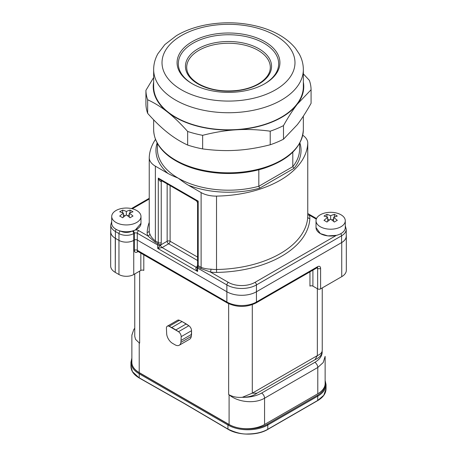 <?xml version="1.0" encoding="UTF-8"?>
<svg xmlns="http://www.w3.org/2000/svg" width="457" height="457" viewBox="0 0 457 457"><rect width="100%" height="100%" fill="white"/><g stroke="black" fill="none" stroke-linecap="round" stroke-linejoin="round"><path stroke-width="0.69" d="M175.876 329.92L178.498 331.696A4.182 2.416 60 0 1 181.195 336.66L180.915 342.373A8.363 4.827 60 0 1 179.247 345.229A8.363 4.827 60 0 1 175.065 344.812L172.546 343.361A8.363 4.827 60 0 1 166.696 334.164L166.411 328.126A4.182 2.416 60 0 1 167.279 326.207A4.182 2.416 60 0 1 169.113 326.281L178.498 331.696A4.182 2.416 60 0 1 181.195 336.66L180.915 342.373A8.363 4.827 60 0 1 179.247 345.229A8.363 4.827 60 0 1 175.065 344.812L172.546 343.361A8.363 4.827 60 0 1 166.696 334.164L166.411 328.126A4.182 2.416 60 0 1 167.279 326.207A4.182 2.416 60 0 1 169.113 326.281L171.735 327.532L182.08 321.557L186.222 323.944L175.876 329.92L171.735 327.532L182.08 321.557L188.844 325.727A4.182 2.416 60 0 1 191.546 330.685L191.546 334.375L181.195 340.345L191.546 334.375L191.26 336.398A8.363 4.827 60 0 1 189.592 339.254A8.363 4.827 60 0 0 191.26 336.398L180.915 342.373L191.26 336.398L191.546 330.685A4.182 2.416 60 0 0 188.844 325.727L178.498 331.696L188.844 325.727L186.222 323.944L175.876 329.92M177.624 320.237A4.182 2.416 60 0 1 179.458 320.306L182.08 321.557L179.458 320.306A4.182 2.416 60 0 0 177.624 320.237L167.279 326.207L177.624 320.237M131.867 362.355A25.089 14.481 0 0 0 139.214 372.592L229.094 424.484A25.089 14.481 0 0 0 264.569 424.484L317.786 393.763A25.089 14.481 -0 0 0 325.133 383.52A25.089 14.481 -0 0 1 317.786 393.763L317.786 367.474L264.569 398.196C255.32 403.788 238.411 402.668 229.134 394.819A25.089 14.481 180 0 1 229.094 394.785L228.649 394.528A16.726 9.654 0 0 0 229.146 394.802C232.933 396.887 237.337 397.716 242.359 397.293C248.362 397.293 253.235 395.922 256.983 393.191L252.298 393.163L252.298 304.67L252.298 393.163L242.359 397.293L252.298 393.163L317.347 355.609L315.027 359.676C319.763 357.517 322.134 354.701 322.145 351.239C322.448 355.523 320.009 359.225 314.833 362.35A4.182 2.416 60 0 1 317.786 367.474L264.569 398.196C255.32 403.788 238.411 402.668 229.134 394.819A25.089 14.481 180 0 1 229.094 394.785L228.649 394.528A16.726 9.654 0 0 0 229.146 394.802C232.933 396.887 237.337 397.716 242.359 397.293C248.362 397.293 253.235 395.922 256.983 393.191L315.027 359.676C319.763 357.517 322.134 354.701 322.145 351.239C322.448 355.523 320.009 359.225 314.833 362.35L261.615 393.077C256.2 396.065 249.779 397.476 242.359 397.304L242.359 397.299C249.779 397.476 256.2 396.065 261.615 393.077A4.182 2.416 60 0 1 264.569 398.196L264.569 424.484L317.786 393.763L317.786 367.474L323.202 362.555L325.133 356.38L323.202 362.555L317.786 367.474A4.182 2.416 60 0 0 314.833 362.35L261.615 393.077A4.182 2.416 60 0 1 264.569 398.196L264.569 424.484A25.089 14.481 0 0 1 229.094 424.484L229.094 394.785L229.094 424.484L139.214 372.592A25.089 14.481 0 0 1 131.867 362.355L131.867 335.095L133.815 329.457L134.758 328.223L133.815 329.457L131.867 335.221L131.867 362.355M139.214 342.893A25.089 14.481 180 0 1 139.168 342.864A25.089 14.481 180 0 0 139.214 342.893L139.214 372.592L139.214 342.893L139.653 343.15L139.214 342.893M196.539 200.88L197.584 202.691L198.195 201.131L158.282 178.087L198.195 201.131L196.544 200.88L160.807 180.252L158.282 178.087L158.282 242.61A2.091 1.205 120 0 1 157.985 243.804L155.066 242.119L147.805 235.875A2.091 1.657 157.1 0 0 149.833 233.881C150.793 236.532 152.638 238.874 155.363 240.925L158.282 242.61L158.282 178.087C159.059 180.378 160.041 181.515 161.241 181.498A2.091 1.205 -120 0 1 161.521 180.664A2.091 1.205 -120 0 0 161.241 181.498L161.241 242.61A2.091 1.205 180 0 1 158.282 242.61A2.091 1.205 120 0 1 157.985 243.804L155.066 242.119L147.805 235.875A2.091 1.657 157.1 0 0 149.833 233.881C150.793 236.532 152.638 238.874 155.363 240.925L158.282 242.61A2.091 1.205 180 0 0 161.241 242.61A4.182 2.416 120 0 1 160.647 244.998L157.985 243.804A2.091 1.205 -60 0 0 157.694 244.998A2.091 1.205 -60 0 1 157.985 243.804L160.647 244.998A2.091 1.205 180 0 1 157.694 244.998L157.694 248.414L197.607 271.458C195.967 269.59 195.476 268.168 196.127 267.191L162.126 247.557L168.633 243.804A2.091 1.205 -60 0 0 170.107 241.245L170.107 185.622L170.107 241.245L197.584 257.108L170.107 241.245A2.091 1.205 180 0 0 167.153 241.245L160.647 244.998A2.091 1.205 -120 0 0 162.126 247.557L168.633 243.804A2.091 1.205 60 0 1 167.153 241.245L167.153 183.914L167.153 241.245A2.091 1.205 180 0 1 170.107 241.245A2.091 1.205 -60 0 1 168.633 243.804A2.091 1.205 60 0 1 167.153 241.245L160.647 244.998A4.182 2.416 120 0 0 161.241 242.61L161.241 181.498C160.041 181.515 159.059 180.378 158.282 178.087L160.807 180.247L196.544 200.88L198.195 201.131L197.584 202.691L197.584 264.797L197.19 266.294L197.898 266.848A2.091 1.205 120 0 0 197.607 268.042L197.607 271.458L157.694 248.414L160.647 244.998A2.091 1.205 -120 0 0 162.126 247.557L157.694 248.414L157.694 244.998L137.289 233.219A2.091 1.205 0 0 0 134.335 233.219L134.335 250.287A4.182 2.416 -60 0 0 137.289 251.996A2.091 1.205 60 0 1 137.551 251.179A2.091 1.205 60 0 0 137.289 251.996L138.157 251.499L137.289 251.996A4.182 2.416 -60 0 1 134.335 250.287A2.091 1.205 180 0 1 137.289 250.287L226.872 302.008L226.872 284.94L197.607 268.042L197.607 271.458L196.99 267.191A2.091 1.205 0 0 0 197.607 268.042A2.091 1.205 0 0 1 196.99 267.191L197.607 271.458C195.967 269.59 195.476 268.168 196.127 267.191L162.126 247.557L157.694 248.414L160.647 244.998A2.091 1.205 180 0 1 157.694 244.998L137.289 233.219L137.289 240.051L226.872 291.766L137.289 240.051A2.091 1.205 0 0 0 134.335 240.051L133.741 240.388L133.741 274.531L140.836 270.43A2.091 1.205 -0 0 1 143.795 270.43L143.795 254.755L143.795 270.43A2.091 1.205 -0 0 0 140.836 270.43L133.741 274.531A10.454 6.032 180 0 1 118.963 274.531L115.267 272.395A15.681 9.054 180 0 1 110.674 265.997L110.674 231.853A15.681 9.054 -0 0 1 110.76 230.905A15.681 9.054 -0 0 0 110.674 231.853A15.681 9.054 -0 0 0 115.267 238.257L118.963 240.388A10.454 6.032 0 0 0 133.741 240.388L134.335 240.051A2.091 1.205 180 0 1 137.289 240.051L137.289 250.287L226.872 302.008A20.908 12.071 0 0 0 256.44 302.008L317.638 266.677A2.091 1.205 -120 0 1 317.204 267.636A2.091 1.205 -120 0 0 317.638 266.677A4.182 2.416 -60 0 1 320.597 268.385L320.597 288.87L341.733 276.662A15.681 9.054 180 0 0 346.326 270.264A15.681 9.054 180 0 1 341.733 276.662L341.733 242.524A15.681 9.054 0 0 0 346.326 236.12A15.681 9.054 0 0 0 346.24 235.172A15.681 9.054 0 0 1 346.326 236.12A15.681 9.054 0 0 1 341.733 242.524L256.44 291.766A20.908 12.071 180 0 1 226.872 291.766A20.908 12.071 -0 0 0 256.44 291.766L256.44 302.008L317.638 266.677A4.182 2.416 -60 0 1 320.597 268.385A2.091 1.205 180 0 1 317.638 268.385A2.091 1.205 120 0 0 317.364 267.551A2.091 1.205 120 0 1 317.638 268.385L316.775 267.882L317.638 268.385L317.638 288.87L312.908 286.139A2.091 1.205 -0 0 0 309.955 286.139A2.091 1.205 -0 0 1 312.908 286.139L317.638 288.87L317.638 268.385A2.091 1.205 180 0 0 320.597 268.385L320.597 288.87L341.733 276.662L341.733 242.524L256.44 291.766L256.44 284.94A2.091 1.205 -120 0 0 254.96 282.38L336.415 235.355A14.635 8.449 0 0 0 345.281 227.586L345.281 220.76A14.635 8.449 0 0 0 337.757 213.373A14.635 8.449 0 0 0 316.016 220.76A14.635 8.449 0 0 0 320.3 226.735A14.635 8.449 0 0 0 336.249 228.563A14.635 8.449 0 0 0 345.281 220.76A14.635 8.449 0 0 0 337.757 213.373A14.635 8.449 0 0 0 316.016 220.76A14.635 8.449 0 0 0 320.3 226.735A14.635 8.449 0 0 0 336.249 228.563A14.635 8.449 0 0 0 345.281 220.76L345.281 227.586A14.635 8.449 0 0 1 336.249 235.395A14.635 8.449 0 0 1 320.3 233.561A14.635 8.449 0 0 1 316.016 227.586L316.016 220.76L316.016 227.586M134.758 336.341L135.546 339.362L139.174 342.859A16.726 9.654 0 0 0 139.653 343.15A16.726 9.654 0 0 1 139.179 342.859M320.597 288.87A2.091 1.205 180 0 1 317.638 288.87A2.091 1.205 180 0 0 320.597 288.87M252.298 393.163L317.347 355.609L317.347 288.698L317.347 355.609C320.054 354.461 321.654 353.004 322.134 351.233L322.242 350.153L322.134 351.233C321.654 353.004 320.054 354.461 317.347 355.609L315.027 359.676L256.977 393.191M183.645 403.171L227.906 429.054C235.641 432.722 242.29 434.361 247.865 433.973C255.943 433.847 262.598 432.276 267.819 429.26L317.786 400.412L323.784 395.276L326.052 388.833L326.052 384.628A28.225 16.292 180 0 1 317.786 396.15L267.819 424.999A28.225 16.292 180 0 1 227.906 424.999L139.214 373.792A28.225 16.292 180 0 1 130.948 362.27A28.225 16.292 180 0 0 139.214 373.792L139.214 377.842L183.56 402.977L227.906 429.054C235.641 432.722 242.29 434.361 247.865 433.973C255.943 433.847 262.598 432.276 267.819 429.26L317.786 400.412L323.784 395.276L326.052 388.833L326.052 384.628A28.225 16.292 180 0 1 317.786 396.15L317.701 400.606L317.786 396.15A0.628 0.36 -120 0 0 317.347 395.379A27.597 15.932 0 0 0 325.133 381.806A27.597 15.932 0 0 1 317.347 395.379L267.379 424.227L317.347 395.379A0.628 0.36 -120 0 1 317.786 396.15L267.819 424.999L267.733 429.454L267.819 424.999A0.628 0.36 -120 0 0 267.379 424.227A27.597 15.932 0 0 1 228.351 424.227A27.597 15.932 0 0 0 267.379 424.227A0.628 0.36 -120 0 1 267.819 424.999A28.225 16.292 180 0 1 227.906 424.999L227.992 429.243L227.906 424.999A0.628 0.36 -60 0 1 228.351 424.227L139.653 373.021L228.351 424.227A0.628 0.36 -60 0 0 227.906 424.999L139.214 373.792A0.628 0.36 -60 0 1 139.653 373.021A27.597 15.932 0 0 1 131.867 359.448A27.597 15.932 0 0 0 139.653 373.021A0.628 0.36 -60 0 0 139.214 373.792L139.214 377.842L183.56 402.977L227.992 429.243C238.365 435.652 257.36 435.755 267.733 429.454L317.701 400.606C323.145 397.373 325.932 393.443 326.052 388.827C325.932 393.443 323.145 397.373 317.701 400.606L267.733 429.454C257.36 435.755 238.365 435.652 227.992 429.243L183.645 403.165L139.305 378.036L132.473 371.695L130.948 366.474L132.473 371.695L139.305 378.036C133.861 374.866 131.073 371.01 130.948 366.474L130.948 366.474C131.073 371.01 133.861 374.866 139.305 378.036L183.645 403.171M155.363 166.159A20.908 12.071 180 0 1 149.239 157.625A20.908 12.071 180 0 1 149.25 157.265A94.079 54.314 180 0 1 155.5 139.351A94.079 54.314 180 0 0 149.25 157.265A20.908 12.071 180 0 0 149.239 157.625L149.239 231.025A20.908 12.071 0 0 0 149.833 233.881A20.908 12.071 0 0 1 149.239 231.025L149.239 157.625A20.908 12.071 180 0 0 155.363 166.159L155.363 240.925A2.091 1.205 120 0 1 155.066 242.119A2.091 1.205 120 0 0 155.363 240.925L155.363 166.159L167.987 173.449L155.363 166.159M133.096 230.819A2.091 1.205 -120 0 1 134.335 233.219A2.091 1.205 0 0 1 137.289 233.219A2.091 1.205 -60 0 1 138.768 230.659A4.182 2.416 180 0 0 135.392 229.968L140.979 223.319A14.635 8.449 0 0 1 131.953 231.128A14.635 8.449 0 0 1 116.004 229.294A14.635 8.449 0 0 1 111.719 223.319A14.635 8.449 0 0 0 116.004 229.294A14.635 8.449 0 0 0 120.488 231.059C124.395 232.002 128.308 232.002 132.216 231.059L135.392 229.962A4.182 2.416 180 0 1 138.768 230.659A2.091 1.205 -60 0 0 137.289 233.219L137.289 250.287A2.091 1.205 180 0 0 134.335 250.287L134.335 233.219L133.741 233.561L133.741 240.388A10.454 6.032 180 0 1 118.963 240.388L115.415 238.343A15.886 9.174 180 0 1 110.76 231.853L110.76 225.027A15.886 9.174 180 0 0 115.415 231.516L115.415 238.343A15.886 9.174 180 0 1 110.76 231.853L110.76 225.027A15.886 9.174 180 0 0 115.415 231.516A2.091 1.205 -60 0 1 116.284 229.454A2.091 1.205 -60 0 0 115.415 231.516L115.267 272.395A15.681 9.054 180 0 1 110.674 265.997L110.674 231.853A15.681 9.054 -0 0 0 115.267 238.257L115.267 272.395L118.963 274.531L118.963 233.561A2.091 1.205 -60 0 1 120.368 231.042M197.584 202.691L197.584 264.797A2.091 1.205 0 0 0 198.195 265.654L198.195 201.131L198.195 265.654L201.114 267.339C203.891 268.459 207.17 269.064 210.945 269.162A20.908 12.071 -0 0 0 216.521 269.504L216.584 272.418A96.164 55.52 180 0 0 309.84 218.572A2.091 1.708 3 0 1 307.75 216.829L307.75 143.429A20.908 12.071 180 0 0 307.761 143.07A20.908 12.071 180 0 0 302.734 135.221A20.908 12.071 180 0 1 307.761 143.07A20.908 12.071 180 0 1 307.75 143.429A94.079 54.314 180 0 1 216.521 196.104L216.521 269.504A94.079 54.314 0 0 0 307.75 216.829A2.091 1.708 3 0 0 309.84 218.572A22.999 13.276 180 0 0 309.195 215.03A2.091 1.657 -22.9 0 1 307.761 214.733A2.091 1.657 -22.9 0 0 309.195 215.03L316.29 219.126L309.195 215.03A22.999 13.276 180 0 1 309.84 218.572A96.164 55.52 180 0 1 216.584 272.418A22.999 13.276 180 0 1 210.448 272.046L228.351 282.38A18.817 10.865 0 0 0 254.96 282.38A2.091 1.205 -120 0 1 256.44 284.94A20.908 12.071 180 0 1 226.872 284.94L226.872 302.008A2.091 1.205 120 0 0 227.306 302.968A2.091 1.205 120 0 1 226.872 302.008A20.908 12.071 0 0 0 256.44 302.008A2.091 1.205 -120 0 1 256.006 302.968L317.501 267.511L256.006 302.968A2.091 1.205 -120 0 0 256.44 302.008L256.44 284.94L341.585 235.783A15.886 9.174 180 0 0 346.24 229.294L346.24 236.12L346.24 229.294A15.886 9.174 180 0 1 341.585 235.783L341.585 242.61A15.886 9.174 180 0 0 346.24 236.12A15.886 9.174 180 0 1 341.585 242.61L341.585 235.783A2.091 1.205 -120 0 0 340.716 233.721A2.091 1.205 -120 0 1 341.585 235.783L256.44 284.94A20.908 12.071 180 0 1 226.872 284.94A2.091 1.205 -60 0 1 228.351 282.38A18.817 10.865 0 0 0 254.96 282.38L336.415 235.355L327.846 235.886L320.357 233.601L316.01 227.563M216.521 196.104A20.908 12.071 180 0 1 201.114 192.574L188.49 185.285C184.634 182.96 183.023 181.72 178.241 178.173C173.466 176.202 171.838 175.574 167.987 173.449C171.838 175.574 173.466 176.202 178.241 178.173A71.081 41.039 0 0 0 258.822 186.267L258.822 169.781L258.822 186.267L259.679 188.164L258.822 186.267L292.788 166.656L294.005 168.347A72.543 41.884 0 0 0 299.878 142.875A72.543 41.884 0 0 1 294.005 168.347L292.788 166.656A71.081 41.039 0 0 0 299.581 149.153L299.581 143.424L299.581 149.153A71.081 41.039 0 0 1 292.788 166.656L258.822 186.267A71.081 41.039 0 0 1 178.241 178.173C183.023 181.72 184.634 182.96 188.49 185.285A72.543 41.884 0 0 0 259.679 188.164L294.005 168.347L259.679 188.164A72.543 41.884 0 0 1 188.49 185.285L201.114 192.574A20.908 12.071 180 0 0 216.521 196.104L216.521 269.504A94.079 54.314 0 0 0 307.75 216.829A20.908 12.071 0 0 0 307.761 216.469A20.908 12.071 0 0 1 307.75 216.829L307.75 143.429A94.079 54.314 180 0 1 216.521 196.104M210.448 272.046L200.823 268.533A2.091 1.205 120 0 0 201.114 267.339C203.891 268.459 207.17 269.064 210.945 269.162A20.908 12.071 -0 0 0 216.521 269.504L216.584 272.418A22.999 13.276 180 0 1 210.448 272.046A2.091 0.406 98 0 0 210.945 269.162A2.091 0.406 98 0 1 210.448 272.046L200.823 268.533L197.898 266.848A2.091 1.205 120 0 0 197.607 268.042L226.872 284.94A2.091 1.205 -60 0 1 228.351 282.38L210.448 272.046M292.788 152.175L292.788 166.656L292.788 152.175M169.141 112.913A74.845 43.209 0 0 0 252.572 127.509A74.845 43.209 0 0 0 303.345 86.596A74.845 43.209 0 0 1 252.572 127.509A74.845 43.209 0 0 1 169.141 112.913A74.845 43.209 0 0 1 153.655 86.596A74.845 43.209 0 0 0 169.141 112.913M187.713 80.78A51.43 29.694 180 0 1 195.43 39.953A51.43 29.694 180 0 1 266.414 42.632A51.43 29.694 180 0 1 264.866 83.688A51.43 29.694 180 0 1 192.134 83.688A51.43 29.694 180 0 1 187.713 80.78A51.43 29.694 180 0 1 195.43 39.953A51.43 29.694 180 0 1 266.414 42.632A51.43 29.694 180 0 1 264.866 83.688A51.43 29.694 180 0 1 192.134 83.688A51.43 29.694 180 0 1 187.713 80.78M188.707 81.363A50.173 28.968 180 0 1 178.327 63.717A50.173 28.968 180 0 1 228.5 34.749A50.173 28.968 180 0 1 278.673 63.717A50.173 28.968 180 0 1 264.414 83.945A50.173 28.968 180 0 0 278.673 63.717A50.173 28.968 180 0 0 228.5 34.749A50.173 28.968 180 0 0 178.327 63.717A50.173 28.968 180 0 0 188.707 81.363A50.173 28.968 180 0 0 192.586 83.945A50.173 28.968 180 0 1 188.707 81.363M297.284 124.715C301.557 119.203 306.156 112.074 311.074 103.333L311.074 89.749A82.58 47.677 0 0 0 309.349 80.335L303.345 73.851L309.349 80.335A82.58 47.677 0 0 1 311.074 89.749L297.284 104.23A75.262 43.449 0 0 0 303.345 82.02A75.262 43.449 0 0 1 297.284 104.23C293.011 109.743 288.413 116.872 283.489 125.612L283.489 139.196L297.284 124.715C301.557 119.203 306.156 112.074 311.074 103.333L311.074 89.749L297.284 104.23C293.011 109.743 288.413 116.872 283.489 125.612L283.489 139.196L297.284 124.715M145.926 103.916L145.926 90.332L153.655 77.524L145.926 90.332A82.58 47.677 0 0 0 147.651 99.752L147.651 113.336C154.792 121.339 161.452 127.777 167.65 132.65C173.849 137.603 180.515 141.744 187.65 145.063A82.58 47.677 -0 0 0 202.64 148.908C214.699 150.507 225.964 150.97 236.435 150.284C246.9 149.69 258.165 147.851 270.224 144.772A82.58 47.677 -0 0 0 277.096 142.173A82.58 47.677 0 0 0 283.489 139.196A82.58 47.677 0 0 1 277.096 142.173A82.58 47.677 -0 0 1 270.224 144.772L270.224 131.182C258.165 129.582 246.9 129.12 236.435 129.805C225.964 130.399 214.699 132.239 202.64 135.323L202.64 148.908C214.699 150.507 225.964 150.97 236.435 150.284C246.9 149.69 258.165 147.851 270.224 144.772L270.224 131.182A82.58 47.677 0 0 0 277.096 128.588A82.58 47.677 0 0 0 283.489 125.612A82.58 47.677 0 0 1 277.096 128.588A82.58 47.677 0 0 1 270.224 131.182C258.165 129.582 246.9 129.12 236.435 129.805A75.262 43.449 0 0 0 272.789 121.722A75.262 43.449 0 0 0 297.284 104.23A75.262 43.449 0 0 1 272.789 121.722A75.262 43.449 0 0 1 236.435 129.805C225.964 130.399 214.699 132.239 202.64 135.323L202.64 148.908A82.58 47.677 -0 0 1 187.65 145.063L187.65 131.473A82.58 47.677 0 0 0 202.64 135.323A82.58 47.677 0 0 1 187.65 131.473C180.515 123.476 173.849 117.038 167.65 112.165A75.262 43.449 0 0 0 236.435 129.805A75.262 43.449 0 0 1 167.65 112.165C161.452 107.206 154.792 103.071 147.651 99.752L147.651 113.336C154.792 121.339 161.452 127.777 167.65 132.65C173.849 137.603 180.515 141.744 187.65 145.063L187.65 131.473C180.515 123.476 173.849 117.038 167.65 112.165C161.452 107.206 154.792 103.071 147.651 99.752A82.58 47.677 0 0 1 145.926 90.332L145.926 103.916A82.58 47.677 -0 0 0 147.651 113.336A82.58 47.677 -0 0 1 145.926 103.916M153.655 82.02A75.262 43.449 0 0 0 167.65 112.165A75.262 43.449 0 0 1 153.655 82.02M334.341 214.373A26.717 15.424 60 0 1 337.3 216.081A27.62 15.949 120 0 0 333.604 217.475A27.62 15.949 60 0 1 337.3 220.348A26.717 15.424 120 0 0 334.341 222.056A27.62 15.949 -120 0 0 330.651 219.183A27.62 15.949 120 0 0 326.955 222.056A26.717 15.424 -120 0 0 323.996 220.348A27.62 15.949 -60 0 1 327.692 217.475A27.62 15.949 -120 0 0 323.996 216.081A26.717 15.424 -60 0 1 326.955 214.373A27.62 15.949 60 0 1 330.651 215.767A27.62 15.949 -60 0 1 334.341 214.373L334.341 217.132L334.341 214.373A26.717 15.424 60 0 1 337.3 216.081A27.62 15.949 120 0 0 333.604 217.475L333.604 221.411L333.604 217.475A27.62 15.949 60 0 1 337.3 220.348A26.717 15.424 120 0 0 334.341 222.056A27.62 15.949 -120 0 0 330.651 219.183A27.62 15.949 120 0 0 326.955 222.056A26.717 15.424 -120 0 0 323.996 220.348A27.62 15.949 -60 0 1 327.692 217.475L327.692 221.411L327.692 217.475A27.62 15.949 -120 0 0 323.996 216.081A26.717 15.424 -60 0 1 326.955 214.373L326.955 217.132L326.955 214.373A27.62 15.949 60 0 1 330.651 215.767L330.651 219.183L330.651 215.767A27.62 15.949 -60 0 1 334.341 214.373M329.417 220.046L327.692 219.052L329.417 220.046M333.604 219.052L331.879 220.046L333.604 219.052M116.004 222.468A14.635 8.449 0 0 0 131.953 224.296A14.635 8.449 0 0 0 140.985 216.492A14.635 8.449 0 0 0 133.461 209.106A14.635 8.449 0 0 0 111.719 216.492A14.635 8.449 0 0 0 116.004 222.468A14.635 8.449 0 0 0 131.953 224.296A14.635 8.449 0 0 0 140.985 216.492A14.635 8.449 0 0 0 139.145 212.391A14.635 8.449 0 0 0 122.682 208.312A14.635 8.449 0 0 0 111.719 216.492A14.635 8.449 0 0 0 116.004 222.468M130.045 210.106A26.717 15.424 60 0 1 133.004 211.814A27.62 15.949 120 0 0 129.308 213.208A27.62 15.949 60 0 1 133.004 216.081A26.717 15.424 120 0 0 130.045 217.789A27.62 15.949 -120 0 0 126.349 214.916A27.62 15.949 120 0 0 122.659 217.789A26.717 15.424 -120 0 0 119.7 216.081A27.62 15.949 -60 0 1 123.396 213.208A27.62 15.949 -120 0 0 119.7 211.814A26.717 15.424 -60 0 1 122.659 210.106A27.62 15.949 60 0 1 126.349 211.5A27.62 15.949 -60 0 1 130.045 210.106L130.045 212.865L130.045 210.106A26.717 15.424 60 0 1 133.004 211.814A27.62 15.949 120 0 0 129.308 213.208L129.308 217.144L129.308 213.208A27.62 15.949 60 0 1 133.004 216.081A26.717 15.424 120 0 0 130.045 217.789A27.62 15.949 -120 0 0 126.349 214.916A27.62 15.949 120 0 0 122.659 217.789A26.717 15.424 -120 0 0 119.7 216.081A27.62 15.949 -60 0 1 123.396 213.208L123.396 217.144L123.396 213.208A27.62 15.949 -120 0 0 119.7 211.814A26.717 15.424 -60 0 1 122.659 210.106L122.659 212.865L122.659 210.106A27.62 15.949 60 0 1 126.349 211.5L126.349 214.916L126.349 211.5A27.62 15.949 -60 0 1 130.045 210.106M125.121 215.778L123.396 214.784L125.121 215.778M129.308 214.784L127.583 215.778L129.308 214.784M133.113 230.836A2.091 1.205 -120 0 1 134.335 233.219L133.741 233.561L133.741 274.531A10.454 6.032 180 0 1 118.963 274.531L118.963 233.561L115.415 231.516L118.963 233.561A2.091 1.205 -60 0 1 120.345 231.059M120.591 231.088A8.363 4.827 0 0 0 132.09 231.099A8.363 4.827 0 0 1 120.591 231.088M181.195 336.66L191.546 330.685L181.195 336.66M169.113 326.281L179.458 320.306L169.113 326.281M137.289 250.287A2.091 1.205 120 0 0 137.723 251.247A2.091 1.205 120 0 1 137.289 250.287M228.649 394.528L228.649 303.677L228.649 394.528M140.836 270.43L140.836 253.047L140.836 270.43M139.653 271.115L139.653 343.15L139.653 271.115M312.908 270.116L312.908 286.139L312.908 270.116M309.955 271.824L309.955 286.139L309.955 271.824M147.16 232.333A96.164 55.52 180 0 1 149.239 222.388A96.164 55.52 180 0 0 147.16 232.333A2.091 1.708 -177 0 0 149.239 230.825A2.091 1.708 -177 0 1 147.16 232.333A22.999 13.276 180 0 0 147.805 235.875A22.999 13.276 180 0 1 147.16 232.333M168.633 243.804L197.584 260.519L168.633 243.804M196.127 267.191A2.091 1.205 -120 0 0 196.99 267.368A2.091 1.205 -120 0 1 196.127 267.191L197.064 266.648L196.127 267.191M138.768 230.659L147.805 235.875L138.768 230.659M132.359 231.059A2.091 1.205 -120 0 1 133.741 233.561A10.454 6.032 180 0 1 118.963 233.561A10.454 6.032 180 0 0 133.741 233.561A2.091 1.205 -120 0 0 132.336 231.042M149.239 199.012L132.324 208.78L149.239 199.012M201.114 267.339L201.114 192.574L201.114 267.339L198.195 265.654A2.091 1.205 -60 0 1 197.898 266.848L200.823 268.533A2.091 1.205 120 0 0 201.114 267.339M157.419 149.153A71.081 41.039 0 0 0 178.241 178.173A71.081 41.039 0 0 1 157.419 149.153L157.419 143.424L157.419 149.153M157.122 142.875A72.543 41.884 0 0 0 167.987 173.449A72.543 41.884 0 0 1 157.122 142.875M161.241 181.498L162.104 181.001L161.241 181.498M169.141 95.844A74.845 43.209 180 0 1 153.655 69.521L153.655 86.596L153.655 69.521C153.689 63.98 155.112 58.707 157.911 53.698L164.828 44.603L176.408 35.669C184.902 30.648 194.728 27.054 205.884 24.901C225.192 21.365 243.929 22.267 262.084 27.614C276.656 32.064 287.801 38.988 295.513 48.373L299.238 53.96C301.94 58.896 303.311 64.083 303.345 69.521A74.845 43.209 180 0 1 252.572 110.44A74.845 43.209 180 0 1 169.141 95.844A74.845 43.209 180 0 1 153.655 69.521C153.689 63.98 155.112 58.707 157.911 53.698L164.828 44.603L176.408 35.669C184.902 30.648 194.728 27.054 205.884 24.901C225.192 21.365 243.929 22.267 262.084 27.614C276.656 32.064 287.801 38.988 295.513 48.373L299.238 53.96C301.94 58.896 303.311 64.083 303.345 69.521A74.845 43.209 180 0 1 252.572 110.44A74.845 43.209 180 0 1 169.141 95.844M175.774 86.076A66.482 38.382 0 0 0 289.932 77.37A66.482 38.382 0 0 0 219.794 24.644A66.482 38.382 0 0 0 175.774 86.076A66.482 38.382 0 0 0 289.932 77.37A66.482 38.382 0 0 0 219.794 24.644A66.482 38.382 0 0 0 175.774 86.076M169.141 155.928A74.845 43.209 0 0 0 252.55 170.524A74.845 43.209 0 0 0 303.345 129.634A74.845 43.209 0 0 1 252.55 170.524A74.845 43.209 0 0 1 169.141 155.928A74.845 43.209 0 0 1 153.655 129.605A74.845 43.209 0 0 0 169.141 155.928M258.068 50.321A41.81 24.141 0 0 0 212.499 45.089A41.81 24.141 0 0 0 186.69 67.39C186.759 73.6 190.752 79.101 198.675 83.882C210.197 90.126 223.73 92.228 239.262 90.195C248.117 88.801 255.423 86.087 261.181 82.06C267.242 77.616 270.287 72.726 270.31 67.39A41.81 24.141 0 0 0 258.068 50.321M198.047 83.945A43.067 24.867 180 0 1 217.355 42.347A43.067 24.867 180 0 1 270.098 72.8A43.067 24.867 180 0 1 198.047 83.945M197.024 266.831L197.19 266.294L197.898 266.848A2.091 1.205 -60 0 0 198.195 265.654A2.091 1.205 0 0 1 197.584 264.797M179.247 345.229L189.592 339.254L179.247 345.229M346.326 270.264L346.326 236.12L346.326 270.264M256.006 302.968C246.437 307.555 236.875 307.555 227.306 302.968L137.431 251.161L227.306 302.968C236.875 307.555 246.437 307.555 256.006 302.968M134.758 273.943L134.758 336.323L134.758 273.943M322.242 287.916L322.242 350.148L322.242 287.916M325.133 356.38L325.133 383.52L325.133 356.38M130.948 366.468L130.948 362.27L131.867 358.054L130.948 362.27L130.948 366.468M326.052 384.628L325.133 380.418L326.052 384.628M111.719 221.514L110.76 225.027L111.719 221.514M149.239 198.304L131.45 208.575L149.239 198.304M346.24 229.294L345.281 225.781L346.24 229.294M307.761 143.07L307.761 216.469L307.761 143.07M316.524 218.555L307.761 213.499L316.524 218.555M303.345 69.521L303.345 86.596L303.345 69.521M169.461 156.677C159.133 148.816 153.866 139.791 153.655 129.611L153.655 119.82L153.655 129.611C153.866 139.791 159.133 148.816 169.461 156.677C182.76 166.331 199.909 171.872 220.925 173.3C236.252 174.151 250.699 172.455 264.272 168.216C289.144 159.767 302.168 146.897 303.345 129.611C302.168 146.897 289.144 159.767 264.272 168.216C250.699 172.455 236.252 174.151 220.925 173.3C199.909 171.872 182.76 166.331 169.461 156.677M303.345 116.147L303.345 129.611L303.345 116.147M140.985 223.319L140.985 216.492L140.985 223.319M111.719 223.319L111.719 216.492L111.719 223.319"/></g></svg>
